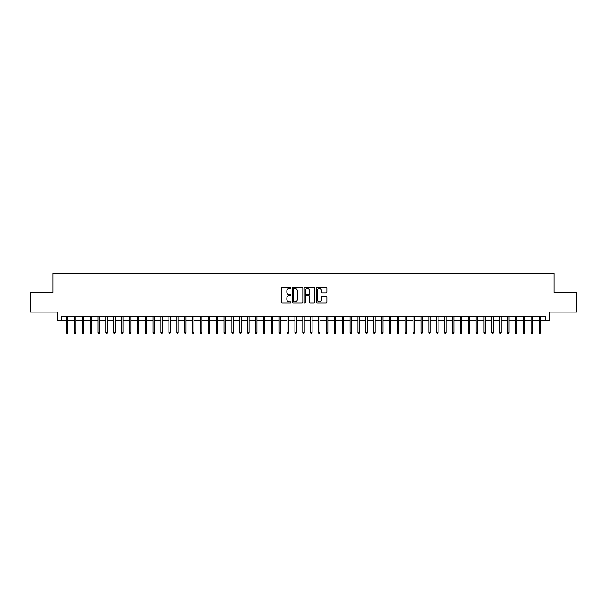 <?xml version="1.0" encoding="UTF-8"?>
<svg xmlns="http://www.w3.org/2000/svg" width="607" height="607" viewBox="0 0 607 607"><rect width="100%" height="100%" fill="white"/><g stroke="black" fill="none" stroke-linecap="round" stroke-linejoin="round"><path stroke-width="0.91" d="M290.897 287.961A0.539 0.539 0 0 0 290.358 287.415L282.141 287.415A0.774 0.774 0 0 0 281.367 288.188L281.367 302.111A0.774 0.774 0 0 0 282.141 302.885L290.358 302.885A0.539 0.539 0 0 0 290.897 302.339A0.539 0.539 0 0 0 290.358 301.8L289.289 301.8A2.474 2.474 0 0 1 286.815 299.327L286.815 298.166A2.474 2.474 0 0 1 289.289 295.692L290.358 295.692A0.539 0.539 0 0 0 290.897 295.146A0.539 0.539 0 0 0 290.358 294.607L289.289 294.607A2.474 2.474 0 0 1 286.815 292.134L286.815 290.973A2.474 2.474 0 0 1 289.289 288.5L290.358 288.5A0.539 0.539 0 0 0 290.897 287.961M326.096 292.87A0.774 0.774 0 0 0 326.87 292.096L326.87 288.188A0.774 0.774 0 0 0 326.096 287.415L316.975 287.415A0.774 0.774 0 0 0 316.201 288.188L316.201 302.111A0.774 0.774 0 0 0 316.975 302.885L326.096 302.885A0.774 0.774 0 0 0 326.87 302.111L326.87 297.392A0.774 0.774 0 0 0 326.096 296.618L322.196 296.618A0.774 0.774 0 0 0 321.422 297.392L321.422 299.729A2.071 2.071 0 0 1 319.35 301.8A2.071 2.071 0 0 1 317.286 299.729L317.286 290.571A2.071 2.071 0 0 1 319.35 288.5A2.071 2.071 0 0 1 321.422 290.571L321.422 292.096A0.774 0.774 0 0 0 322.196 292.87L326.096 292.87M61.269 320.754L61.269 316.816L545.731 316.816L545.731 320.754L549.669 320.754L549.669 312.089L576.65 312.089L576.65 292.392L554.001 292.392L554.001 273.484L52.999 273.484L52.999 292.392L30.35 292.392L30.35 312.089L57.331 312.089L57.331 320.754L66.466 320.754M302.825 288.188A0.774 0.774 0 0 0 302.051 287.415L292.923 287.415A0.774 0.774 0 0 0 292.157 288.188L292.157 302.111A0.774 0.774 0 0 0 292.923 302.885L302.051 302.885A0.774 0.774 0 0 0 302.825 302.111L302.825 288.188M304.949 287.415L314.077 287.415A0.774 0.774 0 0 1 314.843 288.188L314.843 302.111A0.774 0.774 0 0 1 314.077 302.885L310.169 302.885A0.774 0.774 0 0 1 309.395 302.111L309.395 296.466A0.774 0.774 0 0 0 308.622 295.692L306.034 295.692A0.774 0.774 0 0 0 305.26 296.466L305.26 302.339A0.539 0.539 0 0 1 304.722 302.885A0.539 0.539 0 0 1 304.175 302.339L304.175 288.188A0.774 0.774 0 0 1 304.949 287.415M67.885 320.754L74.342 320.754M75.761 320.754L82.226 320.754M83.645 320.754L90.102 320.754M91.52 320.754L97.977 320.754M99.396 320.754L105.853 320.754M107.272 320.754L113.729 320.754M115.148 320.754L121.612 320.754M123.031 320.754L129.488 320.754M130.907 320.754L137.364 320.754M138.783 320.754L145.24 320.754M146.659 320.754L153.123 320.754M154.535 320.754L160.999 320.754M162.418 320.754L168.875 320.754M170.294 320.754L176.751 320.754M178.17 320.754L184.627 320.754M186.046 320.754L192.51 320.754M193.921 320.754L200.386 320.754M201.805 320.754L208.262 320.754M209.681 320.754L216.138 320.754M217.556 320.754L224.013 320.754M225.432 320.754L231.897 320.754M233.316 320.754L239.773 320.754M241.191 320.754L247.648 320.754M249.067 320.754L255.524 320.754M256.943 320.754L263.408 320.754M264.819 320.754L271.283 320.754M272.702 320.754L279.159 320.754M280.578 320.754L287.035 320.754M288.454 320.754L294.911 320.754M296.33 320.754L302.794 320.754M304.206 320.754L310.67 320.754M312.089 320.754L318.546 320.754M319.965 320.754L326.422 320.754M327.841 320.754L334.298 320.754M335.717 320.754L342.181 320.754M343.592 320.754L350.057 320.754M351.476 320.754L357.933 320.754M359.352 320.754L365.809 320.754M367.227 320.754L373.684 320.754M375.103 320.754L381.568 320.754M382.987 320.754L389.444 320.754M390.862 320.754L397.319 320.754M398.738 320.754L405.195 320.754M406.614 320.754L413.079 320.754M414.49 320.754L420.954 320.754M422.373 320.754L428.83 320.754M430.249 320.754L436.706 320.754M438.125 320.754L444.582 320.754M446.001 320.754L452.465 320.754M453.877 320.754L460.341 320.754M461.76 320.754L468.217 320.754M469.636 320.754L476.093 320.754M477.512 320.754L483.969 320.754M485.388 320.754L491.852 320.754M493.271 320.754L499.728 320.754M501.147 320.754L507.604 320.754M509.023 320.754L515.48 320.754M516.898 320.754L523.355 320.754M524.774 320.754L531.239 320.754M532.658 320.754L539.115 320.754M540.534 320.754L545.731 320.754M293.78 288.5A0.539 0.539 0 0 0 293.234 289.038L293.234 301.262A0.539 0.539 0 0 0 293.78 301.8L294.896 301.8A2.474 2.474 0 0 0 297.369 299.327L297.369 290.973A2.474 2.474 0 0 0 294.896 288.5L293.78 288.5M309.395 290.609A2.071 2.071 0 0 0 307.324 288.537A2.071 2.071 0 0 0 305.26 290.609L305.26 293.834A0.774 0.774 0 0 0 306.034 294.607L308.622 294.607A0.774 0.774 0 0 0 309.395 293.834L309.395 290.609M66.466 332.492L66.785 333.516L67.574 333.516L67.885 332.492L66.466 332.492L66.466 316.816M67.885 332.492L67.885 316.816M74.342 332.492L74.661 333.516L75.45 333.516L75.761 332.492L74.342 332.492L74.342 316.816M75.761 332.492L75.761 316.816M82.226 332.492L82.537 333.516L83.326 333.516L83.645 332.492L82.226 332.492L82.226 316.816M83.645 332.492L83.645 316.816M90.102 332.492L90.413 333.516L91.202 333.516L91.52 332.492L90.102 332.492L90.102 316.816M91.52 332.492L91.52 316.816M97.977 332.492L98.296 333.516L99.078 333.516L99.396 332.492L97.977 332.492L97.977 316.816M99.396 332.492L99.396 316.816M105.853 332.492L106.172 333.516L106.961 333.516L107.272 332.492L105.853 332.492L105.853 316.816M107.272 332.492L107.272 316.816M113.729 332.492L114.048 333.516L114.837 333.516L115.148 332.492L113.729 332.492L113.729 316.816M115.148 332.492L115.148 316.816M121.612 332.492L121.924 333.516L122.713 333.516L123.031 332.492L121.612 332.492L121.612 316.816M123.031 332.492L123.031 316.816M129.488 332.492L129.799 333.516L130.588 333.516L130.907 332.492L129.488 332.492L129.488 316.816M130.907 332.492L130.907 316.816M137.364 332.492L137.683 333.516L138.464 333.516L138.783 332.492L137.364 332.492L137.364 316.816M138.783 332.492L138.783 316.816M145.24 332.492L145.559 333.516L146.348 333.516L146.659 332.492L145.24 332.492L145.24 316.816M146.659 332.492L146.659 316.816M153.123 332.492L153.434 333.516L154.224 333.516L154.535 332.492L153.123 332.492L153.123 316.816M154.535 332.492L154.535 316.816M160.999 332.492L161.31 333.516L162.099 333.516L162.418 332.492L160.999 332.492L160.999 316.816M162.418 332.492L162.418 316.816M168.875 332.492L169.186 333.516L169.975 333.516L170.294 332.492L168.875 332.492L168.875 316.816M170.294 332.492L170.294 316.816M176.751 332.492L177.069 333.516L177.859 333.516L178.17 332.492L176.751 332.492L176.751 316.816M178.17 332.492L178.17 316.816M184.627 332.492L184.945 333.516L185.734 333.516L186.046 332.492L184.627 332.492L184.627 316.816M186.046 332.492L186.046 316.816M192.51 332.492L192.821 333.516L193.61 333.516L193.921 332.492L192.51 332.492L192.51 316.816M193.921 332.492L193.921 316.816M200.386 332.492L200.697 333.516L201.486 333.516L201.805 332.492L200.386 332.492L200.386 316.816M201.805 332.492L201.805 316.816M208.262 332.492L208.58 333.516L209.362 333.516L209.681 332.492L208.262 332.492L208.262 316.816M209.681 332.492L209.681 316.816M216.138 332.492L216.456 333.516L217.245 333.516L217.556 332.492L216.138 332.492L216.138 316.816M217.556 332.492L217.556 316.816M224.013 332.492L224.332 333.516L225.121 333.516L225.432 332.492L224.013 332.492L224.013 316.816M225.432 332.492L225.432 316.816M231.897 332.492L232.208 333.516L232.997 333.516L233.316 332.492L231.897 332.492L231.897 316.816M233.316 332.492L233.316 316.816M239.773 332.492L240.084 333.516L240.873 333.516L241.191 332.492L239.773 332.492L239.773 316.816M241.191 332.492L241.191 316.816M247.648 332.492L247.967 333.516L248.749 333.516L249.067 332.492L247.648 332.492L247.648 316.816M249.067 332.492L249.067 316.816M255.524 332.492L255.843 333.516L256.632 333.516L256.943 332.492L255.524 332.492L255.524 316.816M256.943 332.492L256.943 316.816M263.408 332.492L263.719 333.516L264.508 333.516L264.819 332.492L263.408 332.492L263.408 316.816M264.819 332.492L264.819 316.816M271.283 332.492L271.595 333.516L272.384 333.516L272.702 332.492L271.283 332.492L271.283 316.816M272.702 332.492L272.702 316.816M279.159 332.492L279.47 333.516L280.259 333.516L280.578 332.492L279.159 332.492L279.159 316.816M280.578 332.492L280.578 316.816M287.035 332.492L287.354 333.516L288.135 333.516L288.454 332.492L287.035 332.492L287.035 316.816M288.454 332.492L288.454 316.816M294.911 332.492L295.23 333.516L296.019 333.516L296.33 332.492L294.911 332.492L294.911 316.816M296.33 332.492L296.33 316.816M302.794 332.492L303.105 333.516L303.895 333.516L304.206 332.492L302.794 332.492L302.794 316.816M304.206 332.492L304.206 316.816M310.67 332.492L310.981 333.516L311.77 333.516L312.089 332.492L310.67 332.492L310.67 316.816M312.089 332.492L312.089 316.816M318.546 332.492L318.865 333.516L319.646 333.516L319.965 332.492L318.546 332.492L318.546 316.816M319.965 332.492L319.965 316.816M326.422 332.492L326.741 333.516L327.53 333.516L327.841 332.492L326.422 332.492L326.422 316.816M327.841 332.492L327.841 316.816M334.298 332.492L334.616 333.516L335.405 333.516L335.717 332.492L334.298 332.492L334.298 316.816M335.717 332.492L335.717 316.816M342.181 332.492L342.492 333.516L343.281 333.516L343.592 332.492L342.181 332.492L342.181 316.816M343.592 332.492L343.592 316.816M350.057 332.492L350.368 333.516L351.157 333.516L351.476 332.492L350.057 332.492L350.057 316.816M351.476 332.492L351.476 316.816M357.933 332.492L358.251 333.516L359.033 333.516L359.352 332.492L357.933 332.492L357.933 316.816M359.352 332.492L359.352 316.816M365.809 332.492L366.127 333.516L366.916 333.516L367.227 332.492L365.809 332.492L365.809 316.816M367.227 332.492L367.227 316.816M373.684 332.492L374.003 333.516L374.792 333.516L375.103 332.492L373.684 332.492L373.684 316.816M375.103 332.492L375.103 316.816M381.568 332.492L381.879 333.516L382.668 333.516L382.987 332.492L381.568 332.492L381.568 316.816M382.987 332.492L382.987 316.816M389.444 332.492L389.755 333.516L390.544 333.516L390.862 332.492L389.444 332.492L389.444 316.816M390.862 332.492L390.862 316.816M397.319 332.492L397.638 333.516L398.42 333.516L398.738 332.492L397.319 332.492L397.319 316.816M398.738 332.492L398.738 316.816M405.195 332.492L405.514 333.516L406.303 333.516L406.614 332.492L405.195 332.492L405.195 316.816M406.614 332.492L406.614 316.816M413.079 332.492L413.39 333.516L414.179 333.516L414.49 332.492L413.079 332.492L413.079 316.816M414.49 332.492L414.49 316.816M420.954 332.492L421.266 333.516L422.055 333.516L422.373 332.492L420.954 332.492L420.954 316.816M422.373 332.492L422.373 316.816M428.83 332.492L429.141 333.516L429.931 333.516L430.249 332.492L428.83 332.492L428.83 316.816M430.249 332.492L430.249 316.816M436.706 332.492L437.025 333.516L437.814 333.516L438.125 332.492L436.706 332.492L436.706 316.816M438.125 332.492L438.125 316.816M444.582 332.492L444.901 333.516L445.69 333.516L446.001 332.492L444.582 332.492L444.582 316.816M446.001 332.492L446.001 316.816M452.465 332.492L452.776 333.516L453.566 333.516L453.877 332.492L452.465 332.492L452.465 316.816M453.877 332.492L453.877 316.816M460.341 332.492L460.652 333.516L461.441 333.516L461.76 332.492L460.341 332.492L460.341 316.816M461.76 332.492L461.76 316.816M468.217 332.492L468.536 333.516L469.317 333.516L469.636 332.492L468.217 332.492L468.217 316.816M469.636 332.492L469.636 316.816M476.093 332.492L476.412 333.516L477.201 333.516L477.512 332.492L476.093 332.492L476.093 316.816M477.512 332.492L477.512 316.816M483.969 332.492L484.287 333.516L485.076 333.516L485.388 332.492L483.969 332.492L483.969 316.816M485.388 332.492L485.388 316.816M491.852 332.492L492.163 333.516L492.952 333.516L493.271 332.492L491.852 332.492L491.852 316.816M493.271 332.492L493.271 316.816M499.728 332.492L500.039 333.516L500.828 333.516L501.147 332.492L499.728 332.492L499.728 316.816M501.147 332.492L501.147 316.816M507.604 332.492L507.922 333.516L508.704 333.516L509.023 332.492L507.604 332.492L507.604 316.816M509.023 332.492L509.023 316.816M515.48 332.492L515.798 333.516L516.587 333.516L516.898 332.492L515.48 332.492L515.48 316.816M516.898 332.492L516.898 316.816M523.355 332.492L523.674 333.516L524.463 333.516L524.774 332.492L523.355 332.492L523.355 316.816M524.774 332.492L524.774 316.816M531.239 332.492L531.55 333.516L532.339 333.516L532.658 332.492L531.239 332.492L531.239 316.816M532.658 332.492L532.658 316.816M539.115 332.492L539.426 333.516L540.215 333.516L540.534 332.492L539.115 332.492L539.115 316.816M540.534 332.492L540.534 316.816"/></g></svg>
